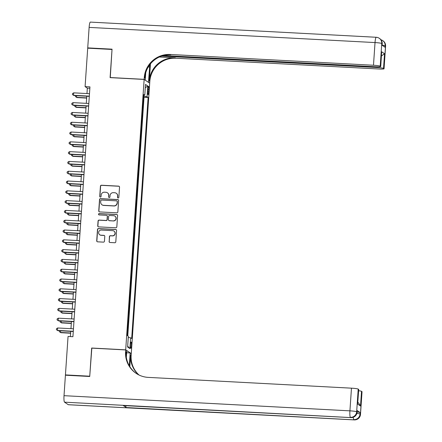 <?xml version="1.0" encoding="UTF-8"?>
<svg xmlns="http://www.w3.org/2000/svg" width="442" height="442" viewBox="0 0 442 442"><rect width="100%" height="100%" fill="white"/><g stroke="black" fill="none" stroke-linecap="round" stroke-linejoin="round"><path stroke-width="0.66" d="M118.119 198.01A0.68 0.669 -56 0 0 118.837 197.375L119.533 187.159A0.967 0.95 -56 0 0 118.644 186.143L101.461 185.231A0.967 0.95 -56 0 0 100.439 186.143L99.743 196.364A0.68 0.669 -56 0 0 100.367 197.071A0.68 0.669 -56 0 0 101.08 196.43L101.174 195.11A3.1 3.044 -56 0 1 104.434 192.193L105.87 192.27A3.1 3.044 -56 0 1 108.71 195.508L108.621 196.834A0.68 0.669 -56 0 0 109.246 197.541A0.68 0.669 -56 0 0 109.959 196.905L110.047 195.579A3.1 3.044 -56 0 1 113.312 192.668L114.743 192.74A3.1 3.044 -56 0 1 117.589 195.983L117.5 197.303A0.68 0.669 -56 0 0 118.119 198.01M131.429 345.495A3.155 0.503 93 0 0 131.114 342.02A3.155 0.503 93 0 0 130.462 344.848A3.155 0.503 93 0 0 130.777 348.324A3.155 0.503 93 0 0 131.429 345.495M109.075 241.47A0.967 0.95 -56 0 0 109.964 242.481L114.787 242.735A0.967 0.95 -56 0 0 115.804 241.829L116.578 230.481A0.967 0.95 -56 0 0 115.688 229.47L98.511 228.553A0.967 0.95 -56 0 0 97.489 229.464L96.715 240.813A0.967 0.95 -56 0 0 97.605 241.824L103.428 242.133A0.967 0.95 -56 0 0 104.445 241.222L104.776 236.371A0.967 0.95 -56 0 0 103.887 235.354L101.003 235.205A2.591 2.547 -56 0 1 98.759 231.823A2.591 2.547 -56 0 1 101.351 230.055L112.66 230.658A2.591 2.547 -56 0 1 114.903 234.039A2.591 2.547 -56 0 1 112.312 235.801L110.428 235.702A0.967 0.95 -56 0 0 109.406 236.614L109.224 241.57A0.967 0.95 -56 0 0 109.566 242.371M91.825 348.136L89.743 376.197L65.433 374.904L65.908 375.225M91.665 348.031L125.699 349.837L144.136 79.433L149.705 83.184L131.268 353.589L125.699 349.837M65.433 374.904L68.057 336.45L72.919 336.71L89.947 86.881L85.085 86.626L87.709 48.172L112.019 49.46L110.097 77.626L144.136 79.433M116.826 212.829A0.967 0.95 -56 0 0 117.843 211.917L118.616 200.574A0.967 0.95 -56 0 0 117.727 199.557L100.549 198.646A0.967 0.95 -56 0 0 99.527 199.557L98.754 210.906A0.967 0.95 -56 0 0 99.643 211.917L116.826 212.829M117.6 215.525L116.826 226.873A0.967 0.95 -56 0 1 115.804 227.785L98.621 226.873A0.967 0.95 -56 0 1 97.732 225.862L98.063 221.006A0.967 0.95 -56 0 1 99.085 220.094L106.052 220.464A0.967 0.95 -56 0 0 107.075 219.552L107.295 216.331A0.967 0.95 -56 0 0 106.406 215.32L99.152 214.934A0.68 0.669 -56 0 1 98.56 214.05A0.68 0.669 -56 0 1 99.24 213.585L116.71 214.514A0.967 0.95 -56 0 1 117.6 215.525M147.915 89.052L147.772 91.207A3.055 0.486 93 0 0 148.076 94.577A3.055 0.486 93 0 0 148.705 91.837L148.849 89.682A3.055 0.486 93 0 0 148.545 86.312A3.055 0.486 93 0 0 147.915 89.052M128.263 337.461L130.633 337.787L131.683 338.495L148.114 97.483L147.059 96.776L143.6 96.306M130.633 337.787L129.898 348.561L127.611 347.02L128.346 336.246L127.29 335.533L143.722 94.527L144.772 95.234L145.506 84.461L147.794 85.997L147.059 96.776M127.766 335.854L144.031 97.268L143.556 96.947M85.085 86.626L87.345 88.146L86.975 93.549M86.792 96.229L86.306 103.345M86.124 106.025L85.638 113.141M85.455 115.826L84.969 122.937M84.787 125.622L84.306 132.738M84.118 135.418L83.637 142.534M83.455 145.214L82.969 152.33M82.787 155.015L82.3 162.126M82.118 164.811L81.632 171.927M81.45 174.607L80.963 181.723M80.781 184.402L80.295 191.519M80.112 194.204L79.626 201.314M79.444 204L78.958 211.116M78.775 213.795L78.295 220.912M78.107 223.591L77.626 230.707M77.444 233.393L76.958 240.503M76.775 243.188L76.289 250.305M76.107 252.984L75.621 260.1M75.438 262.78L74.952 269.896M74.77 272.581L74.284 279.692M74.101 282.377L73.615 289.493M73.433 292.173L72.947 299.289M72.764 301.969L72.284 309.085M72.101 311.765L71.615 318.881M71.433 321.566L70.947 328.682M70.764 331.362L70.405 336.577M89.853 88.278L87.345 88.146M144.031 97.268L148.114 97.483M143.667 95.301L144.772 95.234M145.285 87.743L147.794 85.997M129.898 348.561L127.666 346.174M117.865 197.944A0.68 0.669 -56 0 1 117.649 197.403L117.738 196.082A3.1 3.044 -56 0 0 116.417 193.353L116.268 193.248M107.389 192.778L107.539 192.878A3.1 3.044 -56 0 1 108.865 195.613L108.771 196.933A0.68 0.669 -56 0 0 108.992 197.475M119.191 186.358A0.967 0.95 -56 0 0 118.793 186.248L101.61 185.336A0.967 0.95 -56 0 0 100.594 186.248L99.898 196.463A0.68 0.669 -56 0 0 100.113 197.005M118.279 199.773A0.967 0.95 -56 0 0 117.881 199.662L100.699 198.751A0.967 0.95 -56 0 0 99.677 199.662L98.903 211.005A0.967 0.95 -56 0 0 99.246 211.806M117.207 201.558A0.68 0.669 -56 0 0 116.589 200.85L101.505 200.049A0.68 0.669 -56 0 0 100.793 200.69L100.699 202.082A3.1 3.044 -56 0 0 103.538 205.32L113.848 205.867A3.1 3.044 -56 0 0 117.113 202.955L117.362 201.662A0.68 0.669 -56 0 0 117.069 201.06L116.92 200.961M102.019 204.812L102.168 204.917A3.1 3.044 -56 0 0 103.693 205.425L103.538 205.32M117.362 201.662L117.263 203.055A3.1 3.044 -56 0 1 114.003 205.972L103.693 205.425M106.881 215.475L107.03 215.58A0.967 0.95 -56 0 1 107.445 216.431L107.224 219.652A0.967 0.95 -56 0 1 106.202 220.564L99.235 220.193A0.967 0.95 -56 0 0 98.218 221.105L97.886 225.961A0.967 0.95 -56 0 0 98.223 226.763M117.257 214.729A0.967 0.95 -56 0 0 116.859 214.613L99.389 213.69A0.68 0.669 -56 0 0 98.897 214.867M113.285 220.845A2.591 2.547 -56 0 0 114.909 216.127A2.591 2.547 -56 0 0 113.633 215.702L109.649 215.492A0.967 0.95 -56 0 0 108.627 216.403L108.412 219.624A0.967 0.95 -56 0 0 109.301 220.635L113.434 220.95A2.591 2.547 -56 0 0 115.058 216.226L114.909 216.127M108.826 220.475L108.975 220.58A0.967 0.95 -56 0 0 109.45 220.735L109.301 220.635M113.434 220.95L109.45 220.735M113.937 231.083L114.086 231.183A2.591 2.547 -56 0 1 112.461 235.906L110.577 235.801A0.967 0.95 -56 0 0 109.555 236.713L109.224 241.57M99.732 234.779L99.881 234.879A2.591 2.547 -56 0 0 101.152 235.304L101.003 235.205M104.439 235.569A0.967 0.95 -56 0 0 104.041 235.459L101.152 235.304M116.24 229.68A0.967 0.95 -56 0 0 115.843 229.569L98.66 228.658A0.967 0.95 -56 0 0 97.638 229.569L96.864 240.918A0.967 0.95 -56 0 0 97.207 241.713M76.654 95.693L76.543 97.323L76.919 97.572L86.665 98.091M76.919 97.572L75.444 96.594L76.543 97.323L86.682 97.859M75.444 96.594L75.51 95.632M89.317 96.129L73.532 95.295L73.704 92.842L89.483 93.682M89.301 96.362L73.908 95.544L72.433 94.566L72.499 93.588L73.704 92.842M73.908 95.544L72.433 94.566M382.115 45.261L382.208 43.835A5.917 0.552 3.9 0 0 382.142 43.741A5.917 5.818 -56 0 0 379.612 38.526L379.236 38.272A5.917 5.917 0 0 0 376.247 37.272A5.917 0.939 93 0 1 376.33 37.305A5.917 5.818 124 0 1 381.766 43.493L380.219 66.173A5.917 0.552 -176.1 0 0 373.484 65.25L375.026 42.57A5.917 0.552 3.9 0 1 381.766 43.493L382.142 43.741L382.043 45.211L385.048 47.239L385.153 45.769L385.529 46.023A5.917 0.552 3.9 0 1 385.595 46.117L384.048 68.797A5.917 0.552 -176.1 0 0 383.982 68.703L385.529 46.023A5.917 5.818 -56 0 0 382.999 40.808A5.917 5.917 0 0 1 385.595 46.117M89.124 27.398A5.917 0.939 -87 0 1 90.339 22.1L376.247 37.272A5.917 0.939 93 0 0 375.026 42.57L89.124 27.398L87.726 47.88L112.041 49.167L110.262 77.637M148.451 82.345L149.661 67.018A11.094 1.757 93 0 0 149.783 64.698M148.617 82.35L149.711 83.085L149.821 81.422A24.658 24.238 124 0 1 175.805 58.217L379.048 69.002A5.917 0.552 -176.1 0 0 384.048 68.797M150.457 63.847L149.28 81.057A24.658 24.238 124 0 1 175.264 57.852L159.352 57.007M110.108 77.532L144.142 79.339L144.258 77.67A24.658 24.238 124 0 1 170.236 54.465L373.484 65.25M144.142 79.339L145.236 80.074L145.727 72.781M163.645 55.515L375.733 66.77A5.917 0.552 -176.1 0 0 380.733 66.565L381.667 51.775L384.54 53.709L383.534 68.405L383.982 68.703M383.534 68.405A5.917 0.552 -176.1 0 0 376.799 67.488L376.844 66.819M161.722 56.073L376.799 67.488M87.726 47.88L88.201 48.2M380.733 66.565A5.917 0.552 -176.1 0 0 380.661 66.471L381.667 51.775M380.219 66.173L380.661 66.471M144.258 77.67L144.799 78.035A24.658 24.238 124 0 1 170.778 54.83L170.236 54.465M384.54 53.709L381.457 55.968M357.114 411.972A5.917 0.552 3.9 0 1 360.147 412.579L357.136 410.552A5.917 0.552 3.9 0 1 357.202 410.64L357.103 412.11A5.917 0.552 -176.1 0 0 357.037 412.021L357.136 410.552M89.726 376.49L91.66 348.13L125.694 349.931L125.583 351.6A24.658 24.238 -56 0 0 136.114 373.341A24.658 24.238 -56 0 0 148.225 377.385L351.467 388.17A5.917 0.552 3.9 0 1 358.208 389.087L356.661 411.767L357.037 412.021A5.917 5.818 -56 0 1 350.799 417.591L64.521 402.165A5.917 0.939 -87 0 1 64.018 395.678L65.416 375.203L89.726 376.49M125.694 349.931L126.788 350.666L126.335 357.28M129.81 366.65L130.605 354.987A24.658 24.238 -56 0 0 138.738 374.871M129.296 365.794L130.169 352.948L131.263 353.683L131.147 355.351A24.658 24.238 -56 0 0 139.031 375.015M357.832 402.447L358.666 403.01L360.523 406.016L357.65 404.082L358.65 389.385L358.208 389.087M358.65 389.385A5.917 0.552 3.9 0 1 358.716 389.479L357.65 404.082M68.283 404.695L354.186 419.867A5.917 0.939 93 0 0 354.274 419.9L68.366 404.728A5.917 0.939 -87 0 1 68.283 404.695L64.521 402.165M123.246 405.513L350.799 417.591A5.917 0.939 93 0 0 350.887 417.618L123.329 405.546A5.917 0.939 -87 0 1 123.246 405.513L126.252 407.541A5.917 0.939 -87 0 1 125.755 405.673M126.644 352.76L130.169 352.948M358.633 390.728A5.917 0.552 3.9 0 1 361.523 391.319L360.523 406.016M360.147 412.579L360.042 414.049L360.423 414.298L361.965 391.618L361.523 391.319M361.965 391.618A5.917 0.552 3.9 0 1 362.037 391.711L360.49 414.392A5.917 0.552 -176.1 0 0 360.423 414.298A5.917 5.818 -56 0 1 354.186 419.867L126.252 407.541M125.583 351.6L126.125 351.965A24.658 24.238 -56 0 0 136.385 373.518M75.985 105.489L75.875 107.119L76.251 107.373L85.997 107.887M76.251 107.373L74.775 106.389L75.875 107.119L86.013 107.655M74.775 106.389L74.842 105.428M75.317 115.285L75.206 116.915L75.582 117.169L85.328 117.683M75.582 117.169L74.107 116.191L75.206 116.915L85.345 117.45M74.107 116.191L74.173 115.224M74.654 125.086L74.538 126.71L74.913 126.965L84.66 127.484M74.913 126.965L73.438 125.987L74.538 126.71L84.676 127.252M73.438 125.987L73.505 125.02M73.985 134.882L73.875 136.506L74.25 136.76L83.997 137.28M74.25 136.76L72.77 135.782L73.875 136.506L84.008 137.048M72.77 135.782L72.836 134.821M88.649 105.925L72.869 105.091L73.035 102.638L88.82 103.478M88.632 106.157L73.245 105.345L71.764 104.362L71.831 103.384L73.035 102.638M73.245 105.345L71.764 104.362M87.98 115.727L72.201 114.887L72.366 112.439L88.151 113.274M87.969 115.959L72.576 115.141L71.096 114.163L71.162 113.18L72.366 112.439M72.576 115.141L71.096 114.163M87.317 125.522L71.532 124.683L71.698 122.235L87.483 123.075M87.301 125.755L71.908 124.937L70.427 123.959L70.499 122.981L71.698 122.235M71.908 124.937L70.427 123.959M86.649 135.318L70.864 134.484L71.029 132.031L86.814 132.871M86.632 135.55L71.239 134.733L69.764 133.755L69.83 132.777L71.029 132.031M71.239 134.733L69.764 133.755M73.317 144.678L73.206 146.308L73.582 146.562L83.328 147.076M73.582 146.562L72.101 145.578L73.206 146.308L83.339 146.843M72.101 145.578L72.168 144.617M85.98 145.114L70.195 144.28L70.361 141.827L86.146 142.667M85.963 145.346L70.571 144.534L69.096 143.551L69.162 142.573L70.361 141.827M70.571 144.534L69.096 143.551M72.648 154.473L72.538 156.103L72.913 156.357L82.66 156.871M72.913 156.357L71.433 155.38L72.538 156.103L82.676 156.639M71.433 155.38L71.499 154.413M85.312 154.915L69.527 154.076L69.692 151.628L85.477 152.462M85.295 155.148L69.902 154.33L68.427 153.352L68.493 152.368L69.692 151.628M69.902 154.33L68.427 153.352M71.98 164.269L71.869 165.899L72.245 166.153L81.991 166.673M72.245 166.153L70.77 165.175L71.869 165.899L82.008 166.441M70.77 165.175L70.83 164.209M84.643 164.711L68.858 163.871L69.024 161.424L84.809 162.264M84.626 164.943L69.234 164.126L67.759 163.148L67.825 162.17L69.024 161.424M69.234 164.126L67.759 163.148M71.311 174.071L71.201 175.695L71.576 175.949L81.322 176.468M71.576 175.949L70.101 174.971L71.201 175.695L81.339 176.236M70.101 174.971L70.168 174.01M83.974 174.507L68.19 173.667L68.361 171.22L84.14 172.06M83.958 174.739L68.565 173.921L67.09 172.944L67.156 171.966L68.361 171.22M68.565 173.921L67.09 172.944M70.643 183.866L70.532 185.496L70.908 185.75L80.654 186.264M70.908 185.75L69.433 184.767L70.532 185.496L80.671 186.032M69.433 184.767L69.499 183.806M83.306 184.303L67.521 183.469L67.692 181.016L83.472 181.855M83.289 184.535L67.897 183.723L66.422 182.739L66.488 181.761L67.692 181.016M67.897 183.723L66.422 182.739M69.974 193.662L69.864 195.292L70.239 195.546L79.985 196.06M70.239 195.546L68.764 194.568L69.864 195.292L80.002 195.828M68.764 194.568L68.83 193.602M82.637 194.104L66.858 193.264L67.024 190.817L82.809 191.651M82.621 194.336L67.234 193.519L65.753 192.541L65.819 191.557L67.024 190.817M67.234 193.519L65.753 192.541M69.306 203.458L69.195 205.088L69.571 205.342L79.317 205.862M69.571 205.342L68.096 204.364L69.195 205.088L79.333 205.629M68.096 204.364L68.162 203.397M81.969 203.9L66.189 203.06L66.355 200.613L82.14 201.447M81.958 204.132L66.565 203.314L65.084 202.337L65.151 201.359L66.355 200.613M66.565 203.314L65.084 202.337M68.643 213.259L68.527 214.884L68.908 215.138L78.648 215.657M68.908 215.138L67.427 214.16L68.527 214.884L78.665 215.425M67.427 214.16L67.493 213.199M81.306 213.696L65.521 212.856L65.687 210.409L81.472 211.248M81.289 213.928L65.897 213.11L64.416 212.132L64.488 211.154L65.687 210.409M65.897 213.11L64.416 212.132M67.974 223.055L67.864 224.685L68.239 224.939L77.985 225.453M68.239 224.939L66.759 223.956L67.864 224.685L77.996 225.221M66.759 223.956L66.825 222.995M80.637 223.492L64.852 222.657L65.018 220.204L80.803 221.044M80.621 223.724L65.228 222.912L63.753 221.928L63.819 220.95L65.018 220.204M65.228 222.912L63.753 221.928M67.306 232.851L67.195 234.481L67.571 234.735L77.317 235.249M67.571 234.735L66.09 233.757L67.195 234.481L77.333 235.017M66.09 233.757L66.156 232.79M79.969 233.293L64.184 232.453L64.35 230.006L80.135 230.84M79.952 233.525L64.56 232.707L63.084 231.73L63.151 230.746L64.35 230.006M64.56 232.707L63.084 231.73M66.637 242.647L66.527 244.277L66.902 244.531L76.648 245.05M66.902 244.531L65.422 243.553L66.527 244.277L76.665 244.818M65.422 243.553L65.488 242.586M79.3 243.089L63.515 242.249L63.681 239.802L79.466 240.636M79.284 243.321L63.891 242.503L62.416 241.525L62.482 240.542L63.681 239.802M63.891 242.503L62.416 241.525M65.969 252.448L65.858 254.073L66.234 254.327L75.98 254.846M66.234 254.327L64.759 253.349L65.858 254.073L75.996 254.614M64.759 253.349L64.819 252.388M78.632 252.885L62.847 252.045L63.013 249.597L78.798 250.437M78.615 253.117L63.223 252.299L61.747 251.321L61.814 250.343L63.013 249.597M63.223 252.299L61.747 251.321M65.3 262.244L65.189 263.874L65.565 264.128L75.311 264.642M65.565 264.128L64.09 263.145L65.189 263.874L75.328 264.41M64.09 263.145L64.156 262.183M77.963 262.681L62.178 261.846L62.35 259.393L78.129 260.233M77.947 262.913L62.554 262.1L61.079 261.117L61.145 260.139L62.35 259.393M62.554 262.1L61.079 261.117M64.631 272.04L64.521 273.67L64.897 273.924L74.643 274.438M64.897 273.924L63.421 272.946L64.521 273.67L74.659 274.206M63.421 272.946L63.488 271.979M77.295 272.482L61.51 271.642L61.681 269.195L77.46 270.029M77.278 272.714L61.891 271.896L60.41 270.918L60.477 269.935L61.681 269.195M61.891 271.896L60.41 270.918M63.963 281.836L63.852 283.466L64.228 283.72L73.974 284.239M64.228 283.72L62.753 282.742L63.852 283.466L73.991 284.002M62.753 282.742L62.819 281.775M76.626 282.278L60.847 281.438L61.013 278.99L76.797 279.825M76.61 282.51L61.223 281.692L59.742 280.714L59.808 279.731L61.013 278.99M61.223 281.692L59.742 280.714M63.294 291.637L63.184 293.261L63.56 293.516L73.306 294.035M63.56 293.516L62.084 292.538L63.184 293.261L73.322 293.803M62.084 292.538L62.151 291.576M75.958 292.074L60.178 291.234L60.344 288.786L76.129 289.626M75.947 292.306L60.554 291.488L59.073 290.51L59.14 289.532L60.344 288.786M60.554 291.488L59.073 290.51M62.631 301.433L62.515 303.063L62.897 303.311L72.637 303.831M62.897 303.311L61.416 302.334L62.515 303.063L72.654 303.599M61.416 302.334L61.482 301.372M75.295 301.869L59.51 301.035L59.676 298.582L75.46 299.422M75.278 302.101L59.885 301.289L58.405 300.306L58.477 299.328L59.676 298.582M59.885 301.289L58.405 300.306M61.963 311.229L61.852 312.859L62.228 313.113L71.974 313.627M62.228 313.113L60.747 312.129L61.852 312.859L71.985 313.395M60.747 312.129L60.814 311.168M74.626 311.665L58.841 310.831L59.007 308.383L74.792 309.218M74.61 311.903L59.217 311.085L57.742 310.107L57.808 309.124L59.007 308.383M59.217 311.085L57.742 310.107M61.294 321.025L61.184 322.654L61.56 322.909L71.306 323.428M61.56 322.909L60.079 321.931L61.184 322.654L71.322 323.19M60.079 321.931L60.145 320.964M73.958 321.467L58.173 320.627L58.338 318.179L74.123 319.013M73.941 321.699L58.548 320.881L57.073 319.903L57.14 318.92L58.338 318.179M58.548 320.881L57.073 319.903M60.626 330.826L60.515 332.45L60.891 332.704L70.637 333.224M60.891 332.704L59.41 331.727L60.515 332.45L70.654 332.992M59.41 331.727L59.477 330.765M73.289 331.262L57.504 330.423L57.67 327.975L73.455 328.815M73.273 331.494L57.88 330.677L56.405 329.699L56.471 328.721L57.67 327.975M57.88 330.677L56.405 329.699M147.877 89.632L148.849 89.682M147.738 91.787L148.705 91.837M149.28 81.057L149.821 81.422M175.264 57.852L175.805 58.217M382.12 45.161A5.917 0.552 3.9 0 1 385.153 45.769A5.917 5.818 124 0 0 382.623 40.553A5.917 5.917 0 0 0 380.96 39.774M380.971 39.791A5.917 5.818 124 0 1 382.623 40.553L382.999 40.808M148.269 66.946L149.661 67.018M130.605 354.987L131.147 355.351M64.018 395.678L349.92 410.85L351.467 388.17M349.92 410.85A5.917 0.939 93 0 0 350.423 417.336A5.917 5.818 124 0 0 356.661 411.767A5.917 0.552 -176.1 0 0 349.92 410.85M353.274 417.254A5.917 0.939 93 0 0 353.81 419.613A5.917 5.818 124 0 0 360.042 414.049A5.917 0.552 -176.1 0 0 356.865 413.419M382.208 43.835A5.917 5.917 0 0 0 379.612 38.526M350.887 417.618A5.917 5.917 0 0 0 357.103 412.11M354.274 419.9A5.917 5.917 0 0 0 360.49 414.392"/></g></svg>
